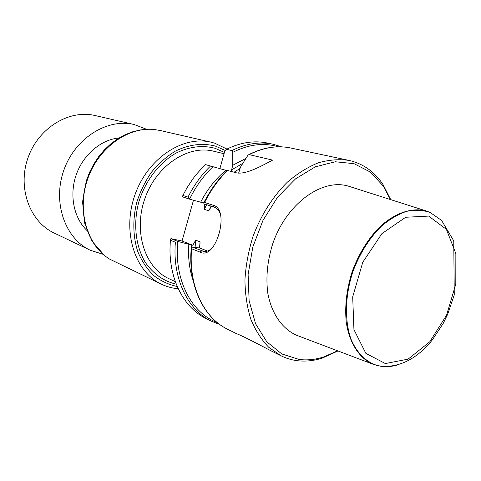 <?xml version="1.0" encoding="UTF-8"?>
<svg xmlns="http://www.w3.org/2000/svg" width="481" height="481" viewBox="0 0 481 481"><rect width="100%" height="100%" fill="white"/><g stroke="black" fill="none" stroke-linecap="round" stroke-linejoin="round"><path stroke-width="0.72" d="M231.187 171.434L232.78 165.242L232.762 152.345L231.872 150.559L226.479 149.296L224.759 151.232L219.877 168.59M193.47 200.246L182.046 241.023L170.911 238.63L178.385 241.6L192.833 245.28L195.689 240.151L200.066 241.835L199.771 248.016L191.775 246.921L203.938 251.431C207.046 251.918 210.209 250.264 213.426 246.476M182.846 195.448L188.011 197.12L190.217 199.35L182.582 196.867L182.846 195.448L187.151 187.566L193.001 178.691L196.176 174.531L205.273 164.556L226.954 170.611M226.479 149.296C240.584 142.358 254.245 140.272 267.454 143.043L272.98 144.216C259.734 141.444 246.031 143.554 231.872 150.559M203.818 203.036L190.217 199.35M200.655 202.224C207.317 189.292 215.728 178.643 225.878 170.298M232.78 165.242L245.695 158.568M220.845 215.969C219.691 211.123 217.412 208.159 214.009 207.083L203.884 203.794L203.842 203.006L204.623 202.483L213.239 205.267C230.537 209.199 215.939 260.882 200.06 252.122L191.63 248.749L191.282 247.709L191.775 246.921M227.194 170.394L236.418 172.823C246.11 174.94 262.632 165.314 272.601 160.131L249.194 154.629L248.076 155.014L240.422 167.196L238.636 173.148M337.981 350.962L322.282 358.104C313.913 360.78 305.651 361.652 297.505 360.714C291.763 360.022 286.273 358.387 281.042 355.802L268.693 347.246C261.351 339.628 255.369 330.225 250.745 319.035C247.048 306.986 245.112 293.897 244.931 279.762C245.827 265.314 248.515 250.878 253 236.46C260.912 215.254 272.907 196.386 287.391 182.131C297.396 173.539 307.744 167.093 318.428 162.776C329.076 159.77 339.321 158.995 349.17 160.45C363.143 163.684 374.386 171.633 382.894 184.301L390.74 199.645M191.63 248.749C188.305 285.636 203.782 317.893 227.513 329.208L236.718 333.784C239.406 334.529 250.775 340.169 270.809 350.715L281.042 355.802M178.385 241.6L175.385 242.244C172.27 278.258 187.71 309.896 211.273 321.146L206.217 318.632C184.884 308.333 169.985 281.583 169.979 249.639L170.334 240.217L170.911 238.63M175.385 242.244L170.334 240.217M193.085 280.333C189.358 269.378 187.939 257.395 188.829 244.39M211.442 206.253L208.79 210.81L204.347 209.331L204.497 203.992M337.596 350.817L323.659 356.968C315.44 359.59 307.329 360.437 299.332 359.505L281.842 353.962L266.853 341.877L255.597 323.785L249.116 300.775L248.118 274.489L252.832 246.969L262.945 220.46L277.609 197.144L295.575 178.836L315.326 166.823L335.299 161.76L354.046 163.672L370.346 172.066L383.267 186.051L390.35 199.519M350.541 186.826L348.551 186.195C322.288 178 286.628 203.445 272.865 243.392C267.376 260.636 265.704 277.296 267.839 293.386C271.621 313.81 282.335 328.938 296.567 335.263L298.539 336.009M199.771 248.016L207.431 251.034M182.046 241.023L192.833 245.28M177.248 286.514C168.711 284.68 160.852 281.018 153.679 275.535C147.09 269.059 141.811 261.153 137.849 251.803C132.996 236.995 132.509 219.901 136.568 202.982C140.067 191.871 145.034 181.614 151.461 172.21C158.58 163.564 166.528 156.541 175.312 151.148C189.105 144.408 202.525 142.743 215.56 146.158L225.379 150.529M119.078 137.945C101.046 139.604 83.237 154.611 76.202 174.831C69.138 195.039 73.761 217.869 86.851 230.381M226.954 149.056L214.676 143.17L211.117 142.202L160.239 130.513L154.666 129.575C128.349 126.407 98.575 147.445 87.722 178.842C76.695 210.173 86.935 245.166 109.506 259.055L161.574 284.265C166.877 286.772 172.432 288.269 178.253 288.75M211.117 142.202C182.78 135.221 147.475 158.477 134.812 195.256C121.855 231.938 135.035 272.108 161.574 284.265M380.772 366.281L372.571 364.069C359.169 358.038 349.338 342.935 346.26 322.216C344.637 305.874 346.663 288.84 352.351 271.104C358.928 253.679 367.929 239.075 379.365 227.291C394.66 212.981 411.754 207.275 425.998 210.882L430.044 212.416C422.757 210.029 414.941 209.674 406.607 211.363C398.148 214.255 389.826 219.132 381.643 225.998C369.486 237.933 359.938 253.048 353.006 271.332C344.943 295.562 344.39 320.953 351.166 339.55C356.866 352.813 365.819 361.706 376.695 365.392L382.437 366.414C400.907 366.991 417.55 358.153 432.371 339.899L443.235 323.388L447.691 314.225L454.256 294.967L453.757 240.873L441.558 220.382L430.044 212.416M386.7 366.576L381.132 366.33M146.675 129.311L134.181 124.531C107.335 117.977 74.874 138.131 63.745 170.478C52.345 202.735 65.23 238.708 90.326 250.27L103.096 254.305M134.181 124.531L95.094 115.548C69.18 109.253 38.294 127.88 27.934 157.996C17.316 188.023 29.924 221.819 54.131 233.002L90.326 250.27M188.011 197.12C194.071 185.053 201.587 174.669 210.57 165.963M189.785 198.737C195.965 186.237 203.71 175.535 213.023 166.642M232.762 152.345C248.713 144.306 263.949 142.46 278.475 146.807M204.623 202.483C210.81 190.097 218.464 179.431 227.591 170.478M249.194 154.629C263.534 147.408 277.369 145.202 290.71 147.998C277.092 145.19 263.113 147.402 248.779 154.629M203.535 202.964L208.008 195.178M217.202 322.541C191.558 313.023 174.098 280.002 177.705 241.907M191.618 247.162L191.733 245.015M195.106 247.186L195.689 240.151M231.445 169.973L242.719 163.408M204.347 209.331L206.602 204.678M234.103 172.204L240.079 168.422M199.519 247.98L200.066 241.835M208.79 210.81L211.057 206.127M204.575 251.473L201.689 250.866L200.06 252.122M214.009 207.083L213.239 205.267M224.056 153.728L213.636 151.208C188.131 144.607 156.241 165.578 144.823 198.749C133.135 231.824 145.064 268.079 169.144 278.782L175.337 281.644M176.293 284.199C163.762 281.271 153.445 274.026 145.34 262.458C135.648 246.356 133.027 224.032 138.684 202.429C145.118 181.006 159.217 162.632 176.274 152.976C189.538 146.561 202.435 144.985 214.971 148.25L224.423 152.423M152.531 129.389C126.671 127.297 98.082 148.196 87.506 178.776C76.78 209.295 86.177 243.44 107.732 257.882M385.341 363.558L408.098 359.145L429.743 341.823L446.56 315.217L455.802 284.061L455.856 253.643L446.398 229.359L428.679 216.095L405.669 217.268L381.938 233.598L362.776 262.223L352.693 296.879L353.944 329.641L365.849 353.349L385.341 363.558M396.897 365.127C391.708 366.582 386.646 367.009 381.704 366.414L376.112 365.307M281.674 146.855L272.98 144.216M204.076 202.513C210.305 190.025 218.043 179.287 227.291 170.286M290.71 147.998L349.17 160.45M211.273 321.146L219.739 324.495M227.513 329.208C203.174 317.484 187.939 284.986 191.222 248.358M383.267 186.051L382.894 184.301M323.659 356.968L322.282 358.104M148.364 129.263L140.542 129.93L132.744 131.758L125.108 134.716L117.761 138.762L110.834 143.831L104.437 149.831L98.689 156.674L93.687 164.237L89.526 172.396L86.279 180.994L82.57 201.852L84.524 222.733L92.057 241.161L104.407 255.405M425.998 210.882L348.551 186.195M372.571 364.069L296.567 335.263"/></g></svg>
